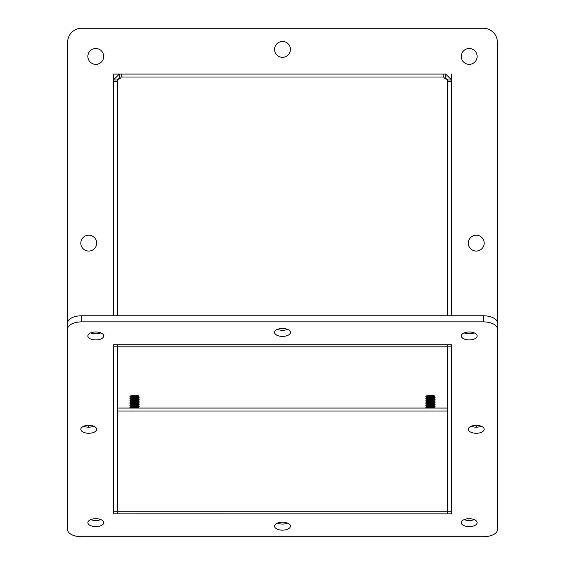 <?xml version="1.0" encoding="UTF-8"?>
<svg xmlns="http://www.w3.org/2000/svg" width="565" height="565" viewBox="0 0 565 565"><rect width="100%" height="100%" fill="white"/><g stroke="black" fill="none" stroke-linecap="round" stroke-linejoin="round"><path stroke-width="0.85" d="M117.584 408.057L447.416 408.057M117.584 513.868L117.584 511.77L113.41 511.77L113.41 346.868L117.584 346.868L117.584 511.77L447.416 511.777L447.416 346.868L451.59 346.868L451.59 511.77L447.416 511.77L447.416 513.868L113.41 513.853L113.41 344.763L451.59 344.763L451.59 513.853L447.416 513.853M444.599 78.217L445.658 78.217L447.416 79.976L447.416 315.764M447.416 344.763L447.416 346.868M451.59 346.868L451.59 344.763M451.59 315.764L451.59 79.976L445.658 74.043L443.793 74.043L443.793 77.01A3.948 3.418 -0 0 0 447.381 79.34L447.381 315.764M447.416 81.657L451.59 81.657M113.41 346.868L113.41 344.763M113.41 315.764L113.41 81.657L117.584 81.657L117.584 79.976L113.41 79.976L113.41 81.657M117.584 81.657L117.584 315.764M117.584 344.763L117.584 346.868M117.619 315.764L117.619 79.34A3.948 3.418 -0 0 0 121.207 77.01L121.207 74.043L119.342 74.043L119.342 78.217L120.401 78.217M447.381 344.763L117.619 344.763L117.619 346.846L447.381 346.846L447.381 344.763M121.207 74.043L121.207 77.01L443.793 77.01L443.793 74.043L121.207 74.043M119.342 78.217L117.619 79.616M119.342 74.043L113.41 79.976L113.41 74.043L119.342 74.043M447.381 79.616L447.416 79.976L451.59 79.976L451.59 74.043M445.658 74.043L445.658 78.217M96.679 243.134A7.924 7.924 0 0 1 84.785 249.998A7.924 7.924 0 0 1 84.785 236.269A7.924 7.924 0 0 1 96.679 243.134M290.424 49.388A7.924 7.924 0 0 1 278.538 56.253A7.924 7.924 0 0 1 278.538 42.523A7.924 7.924 0 0 1 290.424 49.388M484.177 243.134A7.924 7.924 0 0 1 472.284 249.998A7.924 7.924 0 0 1 472.284 236.269A7.924 7.924 0 0 1 484.177 243.134M477.128 56.429A7.924 7.924 0 0 1 465.242 63.294A7.924 7.924 0 0 1 465.242 49.565A7.924 7.924 0 0 1 477.128 56.429M103.72 56.429A7.924 7.924 0 0 1 91.834 63.294A7.924 7.924 0 0 1 91.834 49.565A7.924 7.924 0 0 1 103.72 56.429M475.737 425.353A7.924 7.924 0 0 1 476.662 427.161M88.338 427.161A7.924 7.924 0 0 1 89.263 425.353M67.616 443.928L67.616 42.34A14.09 14.09 0 0 1 81.706 28.25L483.294 28.25A14.09 14.09 0 0 1 497.384 42.34L497.384 529.702A14.09 7.048 0 0 1 483.294 536.75L81.706 536.75A14.09 7.048 0 0 1 67.616 529.702L67.616 328.908A14.09 7.048 0 0 1 81.706 321.866L483.294 321.866A14.09 7.048 0 0 1 497.384 328.908L497.384 322.806A14.09 7.048 0 0 0 483.294 315.764L483.294 321.866M135.226 396.461L138.022 396.842L131.066 397.725L138.022 398.608L131.066 399.483L137.994 400.331L134.548 400.804L139.167 401.249L129.922 402.125L139.167 403.007L129.922 403.89L139.167 404.773L129.922 405.649L139.167 406.532L129.922 407.414L137.592 408.057M134.548 402.351L139.167 402.789L129.922 403.671L139.167 404.547L129.922 405.43L139.167 406.313L129.922 407.188L134.548 407.852L129.922 407.414L131.101 408.107M133.029 401.56L138.022 402.125L131.066 403.007L138.022 403.89L131.101 404.731L129.922 405.649L134.548 406.094L129.922 405.649L131.101 406.348L138.022 407.188L131.073 408.057M131.101 402.972L129.95 403.918L139.167 404.773L134.548 405.211L139.167 404.773L129.922 403.89L131.101 404.589L138.022 405.43L131.066 406.313L136.059 406.878L131.101 406.348L129.95 405.677L131.101 406.348M134.548 400.585L139.167 401.03L129.95 402.153L131.101 402.824L137.994 403.707L131.101 404.589L137.994 405.465L139.145 404.794M134.548 399.045L139.138 399.512L129.922 400.366L131.066 401.228M134.548 397.061L139.138 397.478L134.548 397.061L139.138 397.478L137.994 396.807L134.548 397.287L139.138 397.753L129.95 398.636L132.09 399.709L138.022 400.366L131.066 401.249M131.278 396.623L138.75 396.206L137.846 395.302L131.242 395.302L130.903 395.648L135.091 395.479L129.922 396.623L131.278 396.623L129.922 396.842L131.101 397.541L138.022 398.382L131.066 399.264L137.994 400.331L134.548 400.804L139.167 401.249L137.818 401.468L134.548 401.687L139.167 401.249L134.548 400.804M139.145 397.478L137.994 396.807L139.167 397.506L129.922 398.608M131.101 397.689L129.922 398.382L134.548 397.944L129.922 398.382M134.548 398.826L139.167 399.264L129.922 400.366M131.101 399.448L129.922 400.147M131.101 401.207L129.922 402.125L139.138 403.036L134.548 403.445L139.138 403.036L134.548 402.57L138.022 402.125L134.548 402.57L129.922 401.906M133.029 405.084L138.022 405.649L131.101 406.496L129.922 407.188L139.138 408.043L137.994 407.372L132.252 408.057M132.507 395.479L131.066 395.74L132.288 395.987L129.922 396.842M136.836 396.383L137.994 396.658L138.75 396.206M133.015 395.853L130.903 395.648M137.994 396.658L131.101 397.541L138.022 398.382L133.029 398.954L137.994 398.424L139.145 397.753L134.548 398.163L139.167 397.725L137.994 398.424L139.145 397.753M134.548 399.709L138.022 400.147L134.548 399.709L139.138 399.236L134.548 399.709L137.994 400.182L131.066 401.03M134.548 401.468L139.138 401.002L134.548 401.468L137.994 401.948L131.101 402.824L129.95 402.153L131.101 402.824M135.091 395.479L131.574 396.114M139.145 404.519L137.994 403.855L139.167 404.547L134.548 404.109L139.138 404.519L137.994 403.855L133.029 403.325L138.022 403.89L131.066 404.773M139.145 406.284L137.994 405.614L139.167 406.313L134.548 405.868L139.138 406.284L137.994 405.614L132.09 406.313L131.066 406.532L134.548 406.97M139.167 399.483L134.548 399.928L139.167 399.264M134.548 397.287L139.167 397.725L134.548 397.287L137.994 396.807M139.167 397.506L134.548 397.944L139.167 397.725M139.167 402.789L134.548 403.226L139.167 403.007M139.167 404.547L134.548 404.992L139.167 404.773M134.548 407.633L139.138 408.043L137.994 407.372L139.145 408.043L134.548 407.633M132.288 395.987L131.101 395.783L132.288 395.987L129.922 396.623L131.101 395.924M137.994 400.182L133.029 400.712L137.994 400.182L139.145 399.512M137.994 401.948L133.029 402.478L137.994 401.948L139.145 401.277M131.101 404.589L129.95 403.918L131.101 404.589L138.022 403.671L131.066 404.547L137.994 405.465M131.066 397.725L138.022 398.608L131.066 397.52M137.994 402.089L139.145 402.76M131.101 397.541L137.994 398.424M137.994 403.855L131.101 404.731M137.994 405.614L131.101 406.496M431.13 396.461L433.934 396.842L426.978 397.725L433.934 398.608L426.978 399.483L433.899 400.331L430.452 400.804L435.078 401.249L425.833 402.125L435.078 403.007L425.833 403.89L435.078 404.773L425.833 405.649L435.078 406.532L425.833 407.414L433.503 408.057M430.452 402.351L435.078 402.789L425.833 403.671L435.078 404.547L425.833 405.43L435.078 406.313L425.833 407.188L430.452 407.852L425.833 407.414L427.006 408.107M428.941 401.56L433.934 402.125L426.978 403.007L433.934 403.89L427.006 404.731L425.833 405.649L430.452 406.094L425.833 405.649L427.006 406.348L433.934 407.188L426.985 408.057M427.006 402.972L425.862 403.918L435.078 404.773L430.452 405.211L435.078 404.773L425.833 403.89L427.006 404.589L433.934 405.43L426.978 406.313L431.971 406.878L427.006 406.348L425.855 405.677L427.006 406.348M430.452 400.585L435.078 401.03L425.862 402.153L427.006 402.824L433.934 403.671L427.006 404.589L433.899 405.465L435.05 404.794M430.452 399.045L435.05 399.512L425.833 400.366L426.978 401.228M430.452 397.061L435.05 397.478L430.452 397.061L435.05 397.478L433.899 396.807L430.452 397.287L435.05 397.753L425.862 398.636L427.995 399.709L433.934 400.366L426.978 401.249M427.182 396.623L434.655 396.206L433.758 395.302L427.154 395.302L426.808 395.648L431.003 395.479L425.833 396.623L427.182 396.623L425.833 396.842L427.006 397.541L433.934 398.382L426.978 399.264L433.899 400.331L430.452 400.804L435.078 401.249L433.722 401.468L430.452 401.687L435.078 401.249L430.452 400.804M435.05 397.478L433.899 396.807L435.078 397.506L425.833 398.608M427.006 397.689L425.833 398.382L430.452 397.944L425.833 398.382M430.452 398.826L435.078 399.264L425.833 400.366M427.006 399.448L425.833 400.147M427.006 401.207L425.833 402.125L435.05 403.036L430.452 403.445L435.05 403.036L430.452 402.57L433.934 402.125L430.452 402.57L425.833 401.906M428.941 405.084L433.934 405.649L427.006 406.496L425.833 407.188L435.05 408.043L433.899 407.372L428.164 408.057M428.411 395.479L426.978 395.74L428.192 395.987L425.833 396.842M432.748 396.383L433.899 396.658L434.655 396.206M428.927 395.853L426.808 395.648M433.899 396.658L427.006 397.541L433.934 398.382L428.941 398.954L433.899 398.424L435.05 397.753L430.452 398.163L435.078 397.725L433.899 398.424L435.05 397.753M430.452 399.709L433.934 400.147L430.452 399.709L435.05 399.236L430.452 399.709L433.899 400.182L426.978 401.03M430.452 401.468L435.05 401.002L430.452 401.468L433.899 401.948L427.006 402.824L425.855 402.153L427.006 402.824M431.003 395.479L427.479 396.114M435.05 404.519L433.899 403.855L435.078 404.547L430.452 404.109L435.05 404.519L433.899 403.855L428.941 403.325L433.934 403.89L426.978 404.773M435.05 406.284L433.899 405.614L435.078 406.313L430.452 405.868L435.05 406.284L433.899 405.614L427.995 406.313L426.978 406.532L430.452 406.97M435.078 399.483L430.452 399.928L435.078 399.264M430.452 397.287L435.078 397.725L430.452 397.287L433.899 396.807M435.078 397.506L430.452 397.944L435.078 397.725M435.078 402.789L430.452 403.226L435.078 403.007M435.078 404.547L430.452 404.992L435.078 404.773M430.452 407.633L435.05 408.043L433.899 407.372L435.05 408.043L430.452 407.633M428.192 395.987L427.006 395.783L428.192 395.987L425.833 396.623L427.006 395.924M433.899 400.182L428.941 400.712L433.899 400.182L435.05 399.512M433.899 401.948L428.941 402.478L433.899 401.948L435.05 401.277M427.006 404.589L425.855 403.918L427.006 404.589L433.934 403.671L426.978 404.547L433.899 405.465M426.978 397.725L433.934 398.608L426.978 397.52M433.899 402.089L435.05 402.76M427.006 397.541L433.899 398.424M433.899 403.855L427.006 404.731M433.899 405.614L427.006 406.496M96.679 429.308A7.924 3.962 0 0 1 88.747 433.27A7.924 3.962 0 0 1 80.823 429.308A7.924 3.962 0 0 1 88.747 425.346A7.924 3.962 0 0 1 96.679 429.308M83.691 426.257A7.924 3.962 180 0 0 93.811 426.257M290.424 526.184A7.924 3.962 0 0 1 282.5 530.147A7.924 3.962 0 0 1 274.576 526.184A7.924 3.962 0 0 1 282.5 522.215A7.924 3.962 0 0 1 290.424 526.184M277.443 523.134A7.924 3.962 180 0 0 287.557 523.134M290.424 332.432A7.924 3.962 0 0 1 282.5 336.394A7.924 3.962 0 0 1 274.576 332.432A7.924 3.962 0 0 1 282.5 328.47A7.924 3.962 0 0 1 290.424 332.432M277.443 329.381A7.924 3.962 180 0 0 287.557 329.381M484.177 429.308A7.924 3.962 0 0 1 476.253 433.27A7.924 3.962 0 0 1 468.321 429.308A7.924 3.962 0 0 1 476.253 425.346A7.924 3.962 0 0 1 484.177 429.308M471.189 426.257A7.924 3.962 180 0 0 481.309 426.257M477.128 335.956A7.924 3.962 0 0 1 469.204 339.918A7.924 3.962 0 0 1 461.28 335.956A7.924 3.962 0 0 1 469.204 331.994A7.924 3.962 0 0 1 477.128 335.956M464.148 332.905A7.924 3.962 180 0 0 474.261 332.905M103.72 335.956A7.924 3.962 0 0 1 95.796 339.918A7.924 3.962 0 0 1 87.872 335.956A7.924 3.962 0 0 1 95.796 331.994A7.924 3.962 0 0 1 103.72 335.956M90.739 332.905A7.924 3.962 180 0 0 100.853 332.905M477.128 522.66A7.924 3.962 0 0 1 469.204 526.622A7.924 3.962 0 0 1 461.28 522.66A7.924 3.962 0 0 1 469.204 518.698A7.924 3.962 0 0 1 477.128 522.66M464.148 519.609A7.924 3.962 180 0 0 474.261 519.609M103.72 522.66A7.924 3.962 0 0 1 95.796 526.622A7.924 3.962 0 0 1 87.872 522.66A7.924 3.962 0 0 1 95.796 518.698A7.924 3.962 0 0 1 103.72 522.66M90.739 519.609A7.924 3.962 180 0 0 100.853 519.609M483.294 315.764L81.706 315.764A14.09 7.048 0 0 0 67.616 322.806L67.616 328.908M447.416 411.023L117.584 411.023M81.706 315.764L81.706 321.866M137.994 403.707L139.145 403.036M137.994 407.231L139.145 406.56M139.145 401.002L137.994 400.331M139.145 399.236L137.994 398.565M433.899 403.707L435.05 403.036M433.899 407.231L435.05 406.56M435.05 401.002L433.899 400.331M435.05 399.236L433.899 398.565"/></g></svg>
